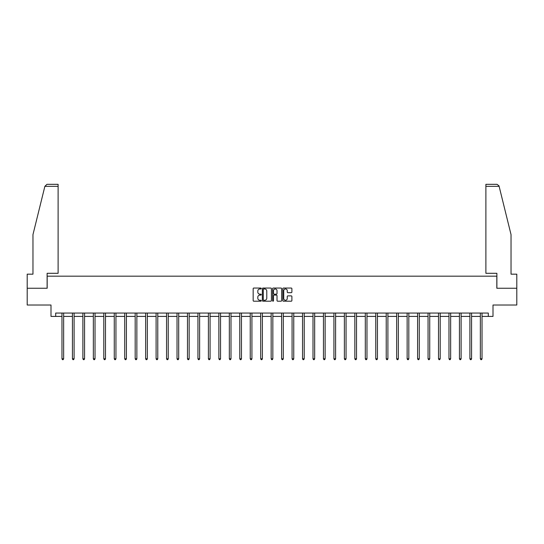 <?xml version="1.0" encoding="UTF-8"?>
<svg xmlns="http://www.w3.org/2000/svg" width="544" height="544" viewBox="0 0 544 544"><rect width="100%" height="100%" fill="white"/><g stroke="black" fill="none" stroke-linecap="round" stroke-linejoin="round"><path stroke-width="0.82" d="M261.27 288.504A0.462 0.462 0 0 0 260.814 288.041L253.817 288.041A0.66 0.66 0 0 0 253.164 288.701L253.164 300.546A0.66 0.66 0 0 0 253.817 301.206L260.814 301.206A0.462 0.462 0 0 0 261.27 300.744A0.462 0.462 0 0 0 260.814 300.281L259.91 300.281A2.108 2.108 0 0 1 257.802 298.18L257.802 297.187A2.108 2.108 0 0 1 259.91 295.086L260.814 295.086A0.462 0.462 0 0 0 261.27 294.624A0.462 0.462 0 0 0 260.814 294.161L259.91 294.161A2.108 2.108 0 0 1 257.802 292.053L257.802 291.067A2.108 2.108 0 0 1 259.91 288.966L260.814 288.966A0.462 0.462 0 0 0 261.27 288.504M291.237 292.679A0.66 0.66 0 0 0 291.89 292.026L291.89 288.701A0.66 0.66 0 0 0 291.237 288.041L283.465 288.041A0.66 0.66 0 0 0 282.812 288.701L282.812 300.546A0.66 0.66 0 0 0 283.465 301.206L291.237 301.206A0.66 0.66 0 0 0 291.89 300.546L291.89 296.534A0.66 0.66 0 0 0 291.237 295.875L287.912 295.875A0.66 0.66 0 0 0 287.252 296.534L287.252 298.52A1.761 1.761 0 0 1 285.491 300.281A1.761 1.761 0 0 1 283.73 298.52L283.73 290.72A1.761 1.761 0 0 1 285.491 288.966A1.761 1.761 0 0 1 287.252 290.72L287.252 292.026A0.66 0.66 0 0 0 287.912 292.679L291.237 292.679M55.699 316.411L55.699 313.058L488.301 313.058L488.301 316.411L493 316.411L493 305.014L516.8 305.014L516.8 288.252L496.822 288.252L496.822 276.182L47.178 276.182L47.178 288.252L27.2 288.252L27.2 305.014L51 305.014L51 316.411L61.968 316.411M271.422 288.701A0.66 0.66 0 0 0 270.769 288.041L262.997 288.041A0.66 0.66 0 0 0 262.344 288.701L262.344 300.546A0.66 0.66 0 0 0 262.997 301.206L270.769 301.206A0.66 0.66 0 0 0 271.422 300.546L271.422 288.701M273.231 288.041L281.003 288.041A0.66 0.66 0 0 1 281.656 288.701L281.656 300.546A0.66 0.66 0 0 1 281.003 301.206L277.678 301.206A0.66 0.66 0 0 1 277.018 300.546L277.018 295.739A0.66 0.66 0 0 0 276.359 295.086L274.156 295.086A0.66 0.66 0 0 0 273.496 295.739L273.496 300.744A0.462 0.462 0 0 1 273.034 301.206A0.462 0.462 0 0 1 272.578 300.744L272.578 288.701A0.66 0.66 0 0 1 273.231 288.041M63.641 316.411L72.427 316.411M74.1 316.411L82.885 316.411M84.558 316.411L93.344 316.411M95.023 316.411L103.802 316.411M105.482 316.411L114.267 316.411M115.94 316.411L124.726 316.411M126.398 316.411L135.184 316.411M136.864 316.411L145.642 316.411M147.322 316.411L156.101 316.411M157.78 316.411L166.566 316.411M168.239 316.411L177.024 316.411M178.697 316.411L187.483 316.411M189.162 316.411L197.941 316.411M199.621 316.411L208.4 316.411M210.079 316.411L218.865 316.411M220.538 316.411L229.323 316.411M230.996 316.411L239.782 316.411M241.461 316.411L250.24 316.411M251.92 316.411L260.705 316.411M262.378 316.411L271.164 316.411M272.836 316.411L281.622 316.411M283.295 316.411L292.08 316.411M293.76 316.411L302.539 316.411M304.218 316.411L313.004 316.411M314.677 316.411L323.462 316.411M325.135 316.411L333.921 316.411M335.6 316.411L344.379 316.411M346.059 316.411L354.838 316.411M356.517 316.411L365.303 316.411M366.976 316.411L375.761 316.411M377.434 316.411L386.22 316.411M387.899 316.411L396.678 316.411M398.358 316.411L407.136 316.411M408.816 316.411L417.602 316.411M419.274 316.411L428.06 316.411M429.733 316.411L438.518 316.411M440.198 316.411L448.977 316.411M450.656 316.411L459.442 316.411M461.115 316.411L469.9 316.411M471.573 316.411L480.359 316.411M482.032 316.411L488.301 316.411M263.724 288.966A0.462 0.462 0 0 0 263.262 289.422L263.262 299.819A0.462 0.462 0 0 0 263.724 300.281L264.676 300.281A2.108 2.108 0 0 0 266.784 298.18L266.784 291.067A2.108 2.108 0 0 0 264.676 288.966L263.724 288.966M277.018 290.754A1.761 1.761 0 0 0 275.257 288.993A1.761 1.761 0 0 0 273.496 290.754L273.496 293.502A0.66 0.66 0 0 0 274.156 294.161L276.359 294.161A0.66 0.66 0 0 0 277.018 293.502L277.018 290.754M63.73 313.058L63.689 313.16A0.673 0.673 0 0 0 63.641 313.412L63.641 358.802L61.968 358.802L61.968 313.412A0.673 0.673 0 0 0 61.914 313.16L61.88 313.058M63.641 358.802L63.138 359.672L62.472 359.672L61.968 358.802M44.873 186.334L46.947 184.328L58.113 184.328L58.113 186.334L44.873 186.334L32.966 234.614L32.966 274.169L27.2 274.169L27.2 288.252M47.117 288.252L47.117 273.299L58.113 273.299L58.113 186.334M516.8 288.252L516.8 274.169L511.034 274.169L511.034 234.614L499.004 185.858L497.053 184.328L485.887 184.328L493.938 184.328L485.887 184.328L485.887 273.299L496.883 273.299L496.883 288.252M74.188 313.058L74.147 313.16A0.673 0.673 0 0 0 74.1 313.412L74.1 358.802L72.427 358.802L72.427 313.412A0.673 0.673 0 0 0 72.379 313.16L72.338 313.058M74.1 358.802L73.596 359.672L72.93 359.672L72.427 358.802M84.646 313.058L84.612 313.16A0.673 0.673 0 0 0 84.558 313.412L84.558 358.802L82.885 358.802L82.885 313.412A0.673 0.673 0 0 0 82.838 313.16L82.797 313.058M84.558 358.802L84.062 359.672L83.388 359.672L82.885 358.802M95.112 313.058L95.071 313.16A0.673 0.673 0 0 0 95.023 313.412L95.023 358.802L93.344 358.802L93.344 313.412A0.673 0.673 0 0 0 93.296 313.16L93.255 313.058M95.023 358.802L94.52 359.672L93.847 359.672L93.344 358.802M105.57 313.058L105.529 313.16A0.673 0.673 0 0 0 105.482 313.412L105.482 358.802L103.802 358.802L103.802 313.412A0.673 0.673 0 0 0 103.754 313.16L103.714 313.058M105.482 358.802L104.978 359.672L104.305 359.672L103.802 358.802M116.028 313.058L115.988 313.16A0.673 0.673 0 0 0 115.94 313.412L115.94 358.802L114.267 358.802L114.267 313.412A0.673 0.673 0 0 0 114.213 313.16L114.179 313.058M115.94 358.802L115.437 359.672L114.77 359.672L114.267 358.802M126.487 313.058L126.446 313.16A0.673 0.673 0 0 0 126.398 313.412L126.398 358.802L124.726 358.802L124.726 313.412A0.673 0.673 0 0 0 124.678 313.16L124.637 313.058M126.398 358.802L125.895 359.672L125.229 359.672L124.726 358.802M136.945 313.058L136.911 313.16A0.673 0.673 0 0 0 136.864 313.412L136.864 358.802L135.184 358.802L135.184 313.412A0.673 0.673 0 0 0 135.136 313.16L135.096 313.058M136.864 358.802L136.36 359.672L135.687 359.672L135.184 358.802M147.41 313.058L147.37 313.16A0.673 0.673 0 0 0 147.322 313.412L147.322 358.802L145.642 358.802L145.642 313.412A0.673 0.673 0 0 0 145.595 313.16L145.554 313.058M147.322 358.802L146.819 359.672L146.146 359.672L145.642 358.802M157.869 313.058L157.828 313.16A0.673 0.673 0 0 0 157.78 313.412L157.78 358.802L156.101 358.802L156.101 313.412A0.673 0.673 0 0 0 156.053 313.16L156.019 313.058M157.78 358.802L157.277 359.672L156.604 359.672L156.101 358.802M168.327 313.058L168.286 313.16A0.673 0.673 0 0 0 168.239 313.412L168.239 358.802L166.566 358.802L166.566 313.412A0.673 0.673 0 0 0 166.518 313.16L166.478 313.058M168.239 358.802L167.736 359.672L167.069 359.672L166.566 358.802M178.786 313.058L178.752 313.16A0.673 0.673 0 0 0 178.697 313.412L178.697 358.802L177.024 358.802L177.024 313.412A0.673 0.673 0 0 0 176.977 313.16L176.936 313.058M178.697 358.802L178.194 359.672L177.528 359.672L177.024 358.802M189.251 313.058L189.21 313.16A0.673 0.673 0 0 0 189.162 313.412L189.162 358.802L187.483 358.802L187.483 313.412A0.673 0.673 0 0 0 187.435 313.16L187.394 313.058M189.162 358.802L188.659 359.672L187.986 359.672L187.483 358.802M199.709 313.058L199.668 313.16A0.673 0.673 0 0 0 199.621 313.412L199.621 358.802L197.941 358.802L197.941 313.412A0.673 0.673 0 0 0 197.894 313.16L197.853 313.058M199.621 358.802L199.118 359.672L198.444 359.672L197.941 358.802M210.168 313.058L210.127 313.16A0.673 0.673 0 0 0 210.079 313.412L210.079 358.802L208.4 358.802L208.4 313.412A0.673 0.673 0 0 0 208.352 313.16L208.318 313.058M210.079 358.802L209.576 359.672L208.903 359.672L208.4 358.802M220.626 313.058L220.585 313.16A0.673 0.673 0 0 0 220.538 313.412L220.538 358.802L218.865 358.802L218.865 313.412A0.673 0.673 0 0 0 218.817 313.16L218.776 313.058M220.538 358.802L220.034 359.672L219.368 359.672L218.865 358.802M231.084 313.058L231.05 313.16A0.673 0.673 0 0 0 230.996 313.412L230.996 358.802L229.323 358.802L229.323 313.412A0.673 0.673 0 0 0 229.276 313.16L229.235 313.058M230.996 358.802L230.493 359.672L229.826 359.672L229.323 358.802M241.55 313.058L241.509 313.16A0.673 0.673 0 0 0 241.461 313.412L241.461 358.802L239.782 358.802L239.782 313.412A0.673 0.673 0 0 0 239.734 313.16L239.693 313.058M241.461 358.802L240.958 359.672L240.285 359.672L239.782 358.802M252.008 313.058L251.967 313.16A0.673 0.673 0 0 0 251.92 313.412L251.92 358.802L250.24 358.802L250.24 313.412A0.673 0.673 0 0 0 250.192 313.16L250.152 313.058M251.92 358.802L251.416 359.672L250.743 359.672L250.24 358.802M262.466 313.058L262.426 313.16A0.673 0.673 0 0 0 262.378 313.412L262.378 358.802L260.705 358.802L260.705 313.412A0.673 0.673 0 0 0 260.651 313.16L260.617 313.058M262.378 358.802L261.875 359.672L261.202 359.672L260.705 358.802M272.925 313.058L272.884 313.16A0.673 0.673 0 0 0 272.836 313.412L272.836 358.802L271.164 358.802L271.164 313.412A0.673 0.673 0 0 0 271.116 313.16L271.075 313.058M272.836 358.802L272.333 359.672L271.667 359.672L271.164 358.802M283.383 313.058L283.349 313.16A0.673 0.673 0 0 0 283.295 313.412L283.295 358.802L281.622 358.802L281.622 313.412A0.673 0.673 0 0 0 281.574 313.16L281.534 313.058M283.295 358.802L282.798 359.672L282.125 359.672L281.622 358.802M293.848 313.058L293.808 313.16A0.673 0.673 0 0 0 293.76 313.412L293.76 358.802L292.08 358.802L292.08 313.412A0.673 0.673 0 0 0 292.033 313.16L291.992 313.058M293.76 358.802L293.257 359.672L292.584 359.672L292.08 358.802M304.307 313.058L304.266 313.16A0.673 0.673 0 0 0 304.218 313.412L304.218 358.802L302.539 358.802L302.539 313.412A0.673 0.673 0 0 0 302.491 313.16L302.45 313.058M304.218 358.802L303.715 359.672L303.042 359.672L302.539 358.802M314.765 313.058L314.724 313.16A0.673 0.673 0 0 0 314.677 313.412L314.677 358.802L313.004 358.802L313.004 313.412A0.673 0.673 0 0 0 312.95 313.16L312.916 313.058M314.677 358.802L314.174 359.672L313.507 359.672L313.004 358.802M325.224 313.058L325.183 313.16A0.673 0.673 0 0 0 325.135 313.412L325.135 358.802L323.462 358.802L323.462 313.412A0.673 0.673 0 0 0 323.415 313.16L323.374 313.058M325.135 358.802L324.632 359.672L323.966 359.672L323.462 358.802M335.682 313.058L335.648 313.16A0.673 0.673 0 0 0 335.6 313.412L335.6 358.802L333.921 358.802L333.921 313.412A0.673 0.673 0 0 0 333.873 313.16L333.832 313.058M335.6 358.802L335.097 359.672L334.424 359.672L333.921 358.802M346.147 313.058L346.106 313.16A0.673 0.673 0 0 0 346.059 313.412L346.059 358.802L344.379 358.802L344.379 313.412A0.673 0.673 0 0 0 344.332 313.16L344.291 313.058M346.059 358.802L345.556 359.672L344.882 359.672L344.379 358.802M356.606 313.058L356.565 313.16A0.673 0.673 0 0 0 356.517 313.412L356.517 358.802L354.838 358.802L354.838 313.412A0.673 0.673 0 0 0 354.79 313.16L354.749 313.058M356.517 358.802L356.014 359.672L355.341 359.672L354.838 358.802M367.064 313.058L367.023 313.16A0.673 0.673 0 0 0 366.976 313.412L366.976 358.802L365.303 358.802L365.303 313.412A0.673 0.673 0 0 0 365.248 313.16L365.214 313.058M366.976 358.802L366.472 359.672L365.806 359.672L365.303 358.802M377.522 313.058L377.482 313.16A0.673 0.673 0 0 0 377.434 313.412L377.434 358.802L375.761 358.802L375.761 313.412A0.673 0.673 0 0 0 375.714 313.16L375.673 313.058M377.434 358.802L376.931 359.672L376.264 359.672L375.761 358.802M387.981 313.058L387.947 313.16A0.673 0.673 0 0 0 387.899 313.412L387.899 358.802L386.22 358.802L386.22 313.412A0.673 0.673 0 0 0 386.172 313.16L386.131 313.058M387.899 358.802L387.396 359.672L386.723 359.672L386.22 358.802M398.446 313.058L398.405 313.16A0.673 0.673 0 0 0 398.358 313.412L398.358 358.802L396.678 358.802L396.678 313.412A0.673 0.673 0 0 0 396.63 313.16L396.59 313.058M398.358 358.802L397.854 359.672L397.181 359.672L396.678 358.802M408.904 313.058L408.864 313.16A0.673 0.673 0 0 0 408.816 313.412L408.816 358.802L407.136 358.802L407.136 313.412A0.673 0.673 0 0 0 407.089 313.16L407.055 313.058M408.816 358.802L408.313 359.672L407.64 359.672L407.136 358.802M419.363 313.058L419.322 313.16A0.673 0.673 0 0 0 419.274 313.412L419.274 358.802L417.602 358.802L417.602 313.412A0.673 0.673 0 0 0 417.554 313.16L417.513 313.058M419.274 358.802L418.771 359.672L418.105 359.672L417.602 358.802M429.821 313.058L429.787 313.16A0.673 0.673 0 0 0 429.733 313.412L429.733 358.802L428.06 358.802L428.06 313.412A0.673 0.673 0 0 0 428.012 313.16L427.972 313.058M429.733 358.802L429.23 359.672L428.563 359.672L428.06 358.802M440.286 313.058L440.246 313.16A0.673 0.673 0 0 0 440.198 313.412L440.198 358.802L438.518 358.802L438.518 313.412A0.673 0.673 0 0 0 438.471 313.16L438.43 313.058M440.198 358.802L439.695 359.672L439.022 359.672L438.518 358.802M450.745 313.058L450.704 313.16A0.673 0.673 0 0 0 450.656 313.412L450.656 358.802L448.977 358.802L448.977 313.412A0.673 0.673 0 0 0 448.929 313.16L448.888 313.058M450.656 358.802L450.153 359.672L449.48 359.672L448.977 358.802M461.203 313.058L461.162 313.16A0.673 0.673 0 0 0 461.115 313.412L461.115 358.802L459.442 358.802L459.442 313.412A0.673 0.673 0 0 0 459.388 313.16L459.354 313.058M461.115 358.802L460.612 359.672L459.938 359.672L459.442 358.802M471.662 313.058L471.621 313.16A0.673 0.673 0 0 0 471.573 313.412L471.573 358.802L469.9 358.802L469.9 313.412A0.673 0.673 0 0 0 469.853 313.16L469.812 313.058M471.573 358.802L471.07 359.672L470.404 359.672L469.9 358.802M482.12 313.058L482.086 313.16A0.673 0.673 0 0 0 482.032 313.412L482.032 358.802L480.359 358.802L480.359 313.412A0.673 0.673 0 0 0 480.311 313.16L480.27 313.058M482.032 358.802L481.528 359.672L480.862 359.672L480.359 358.802M499.127 186.334L485.887 186.334"/></g></svg>
